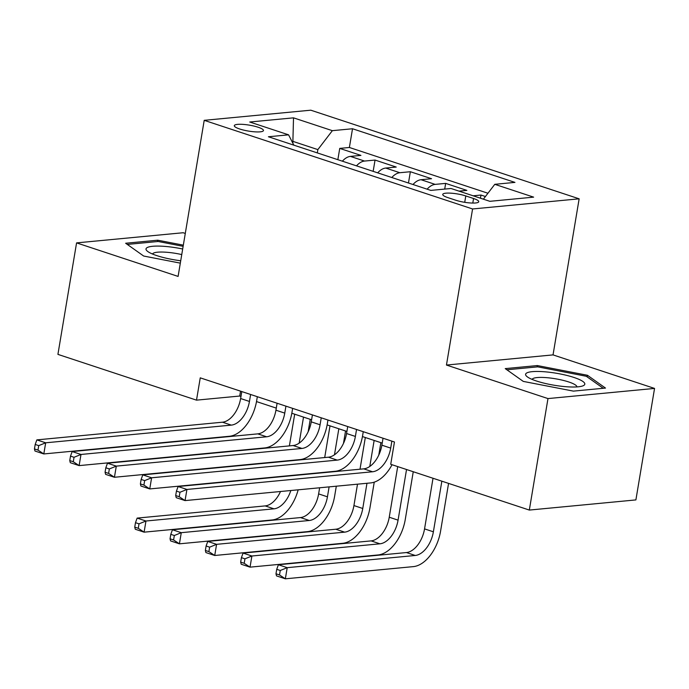 <?xml version="1.0" encoding="UTF-8"?>
<svg xmlns="http://www.w3.org/2000/svg" width="689" height="689" viewBox="0 0 689 689"><rect width="100%" height="100%" fill="white"/><g stroke="black" fill="none" stroke-linecap="round" stroke-linejoin="round"><path stroke-width="1.03" d="M239.66 128.981A14.779 2.997 9.5 0 0 254.913 131.84A14.779 2.997 9.5 0 0 263.456 130.54A14.779 2.997 9.5 0 0 258.099 127.224A14.779 2.997 9.5 0 0 242.855 124.373A14.779 2.997 9.5 0 0 234.312 125.665A14.779 2.997 9.5 0 0 239.66 128.981M185.289 233.442L183.153 232.736L76.574 242.89L57.919 354.379L196.511 400.145L239.72 396.037L240.978 396.451M579.148 198.82L310.791 110.188L204.211 120.334L472.576 208.965L579.148 198.82L553.034 354.895L446.455 365.049L547.979 398.578L654.55 388.424L553.034 354.895M654.55 388.424L635.895 499.913L529.324 510.067L547.979 398.578M485.435 196.52L480.982 195.047L480.448 198.208M459.012 191.129L466.858 190.379L445.671 183.386L444.715 189.087M413.004 184.514A18.474 10.946 108.3 0 1 421.031 179.717L431.547 178.718L410.36 171.725L408.465 183.016M377.693 172.853A18.474 10.946 108.3 0 1 385.719 168.056L396.235 167.057L375.049 160.063L373.154 171.354M529.324 510.067L390.723 464.291L394.452 441.994L200.249 377.848L196.511 400.145M473.558 198.51L465.79 195.943A14.314 2.902 9.5 0 0 451.019 193.178A14.314 2.902 9.5 0 0 442.743 194.427A14.314 2.902 9.5 0 0 447.936 197.64L455.705 200.206A14.314 2.902 9.5 0 0 470.475 202.971A14.314 2.902 9.5 0 0 478.752 201.722A14.314 2.902 9.5 0 0 473.558 198.51L472.8 203.066M293.841 145.155L288.579 134.837L268.417 136.758L430.84 190.405L451.011 188.485L489.845 201.317L533.63 197.14L494.788 184.316L514.95 182.396L352.518 128.748L332.356 130.669L317.853 149.608L293.135 141.443L291.998 141.546M288.579 134.837L249.737 122.013L293.514 117.845L332.356 130.669M473.136 195.797L480.982 195.047M487.95 193.239L349.383 147.48L339.737 148.402L337.851 159.693M342.381 161.192A18.474 10.946 108.3 0 1 350.408 156.394L360.924 155.395L339.737 148.402M356.506 165.851A18.474 10.946 -71.7 0 1 364.533 161.062L375.049 160.063M391.817 177.512A18.474 10.946 -71.7 0 1 399.844 172.724L410.36 171.725M427.128 189.174A18.474 10.946 -71.7 0 1 435.155 184.385L445.671 183.386M76.574 242.89L178.098 276.418L204.211 120.334M446.455 365.049L472.576 208.965M256.506 401.575L276.28 408.112M291.817 413.245L311.592 419.773M327.129 424.906L346.903 431.435M362.44 436.568L382.214 443.096M292.842 143.2L293.514 117.845M317.302 152.906L317.853 149.608M240.539 391.154L239.72 396.037M483.394 199.181L494.788 184.316M349.383 147.48L352.518 128.748M587.459 375.281L537.334 365.558L505.235 368.615L523.261 381.396L573.386 391.119L605.485 388.071L587.459 375.281L587.183 376.892M183.326 245.155L157.738 240.194L125.648 243.251L143.674 256.032L180.32 263.138M537.11 366.91L537.334 365.558M157.514 241.546L157.738 240.194M383.032 438.221L381.87 445.18A23.09 13.685 -71.7 0 1 363.732 468.856L178.098 486.529L186.926 489.448L185.057 500.593L370.699 482.92A34.631 20.532 108.3 0 0 392.041 464.722M391.86 441.132L390.697 448.1A23.09 13.685 -71.7 0 1 372.56 471.767L186.926 489.448L179.967 492.273L176.436 491.111L175.695 495.563L179.226 496.735L179.967 492.273M179.226 496.735L185.057 500.593L176.229 497.682L175.695 495.563M178.098 486.529L176.436 491.111M433.019 478.261L424.553 528.885A23.09 13.685 -71.7 0 1 406.415 552.552L278.382 564.747L287.21 567.667L285.349 578.812L413.383 566.616A34.631 20.532 108.3 0 0 440.581 531.116L448.565 483.394M441.847 481.172L433.381 531.805A23.09 13.685 -71.7 0 1 415.243 555.472L287.21 567.667L280.259 570.492L276.728 569.321L275.979 573.782L279.51 574.953L280.259 570.492M279.51 574.953L285.349 578.812L276.522 575.901L275.979 573.782M278.382 564.747L276.728 569.321M536.49 381.017A30.015 6.089 9.5 0 0 582.481 386.012A30.015 6.089 9.5 0 0 573.928 377.451A30.015 6.089 9.5 0 0 538.247 371.457A30.015 6.089 9.5 0 0 527.223 376.771A30.015 6.089 9.5 0 0 536.49 381.017M576.951 386.908A22.728 4.616 9.5 0 0 568.701 381.947A22.728 4.616 9.5 0 0 545.567 377.581A22.728 4.616 9.5 0 0 532.149 379.415M506.889 369.786L537.747 366.849L586.305 376.272L603.245 388.277M182.68 249.005A30.015 6.089 9.5 0 0 165.102 246.412A30.015 6.089 9.5 0 0 147.627 251.399A30.015 6.089 9.5 0 0 180.716 260.761M181.75 254.568A22.728 4.616 9.5 0 0 166.979 252.286A22.728 4.616 9.5 0 0 152.562 254.043M127.293 244.423L158.151 241.486L183.128 246.326M347.721 426.56L346.558 433.519A23.09 13.685 -71.7 0 1 328.42 457.195L142.787 474.867L151.614 477.787L149.746 488.932L335.388 471.259A34.631 20.532 108.3 0 0 362.586 435.749L363.267 431.693M356.549 429.471L355.386 436.438A23.09 13.685 -71.7 0 1 337.248 460.106L151.614 477.787L144.664 480.612L141.133 479.449L140.384 483.902L143.915 485.073L144.664 480.612M143.915 485.073L149.746 488.932L140.918 486.021L140.384 483.902M142.787 474.867L141.133 479.449M312.41 414.899L311.247 421.857A23.09 13.685 -71.7 0 1 293.109 445.533L107.475 463.206L116.303 466.126L114.434 477.27L300.077 459.589A34.631 20.532 108.3 0 0 327.275 424.088L327.955 420.032M321.238 417.81L320.075 424.777A23.09 13.685 -71.7 0 1 301.937 448.444L116.303 466.126L109.353 468.951L105.822 467.779L105.072 472.241L108.604 473.412L109.353 468.951M108.604 473.412L114.434 477.27L105.606 474.359L105.072 472.241M107.475 463.206L105.822 467.779M277.099 403.237L275.936 410.196A23.09 13.685 -71.7 0 1 257.798 433.863L72.164 451.545L80.992 454.464L79.123 465.609L264.765 447.928A34.631 20.532 108.3 0 0 291.964 412.427L292.644 408.37M285.926 406.148L284.764 413.116A23.09 13.685 -71.7 0 1 266.626 436.783L80.992 454.464L74.042 457.289L70.511 456.118L69.761 460.579L73.292 461.751L74.042 457.289M73.292 461.751L79.123 465.609L70.295 462.698L69.761 460.579M72.164 451.545L70.511 456.118M241.787 391.567L240.625 398.535A23.09 13.685 -71.7 0 1 222.487 422.202L36.853 439.883L45.681 442.803L43.812 453.948L229.454 436.266A34.631 20.532 108.3 0 0 256.652 400.765L257.333 396.7M250.615 394.487L249.452 401.454A23.09 13.685 -71.7 0 1 231.315 425.122L45.681 442.803L38.73 445.628L35.199 444.457L34.45 448.918L37.981 450.089L38.73 445.628M37.981 450.089L43.812 453.948L34.984 451.028L34.45 448.918M36.853 439.883L35.199 444.457M397.708 466.599L389.242 517.224A23.09 13.685 -71.7 0 1 371.104 540.891L243.071 553.086L251.898 556.006L250.038 567.15L378.072 554.955A34.631 20.532 108.3 0 0 405.27 519.454L413.254 471.732M406.536 469.51L398.07 520.143A23.09 13.685 -71.7 0 1 379.932 543.81L251.898 556.006L244.948 558.831L241.417 557.659L240.668 562.121L244.199 563.292L244.948 558.831M244.199 563.292L250.038 567.15L241.21 564.239L240.668 562.121M243.071 553.086L241.417 557.659M357.505 484.178L353.931 505.562A23.09 13.685 -71.7 0 1 335.793 529.23L207.759 541.425L216.587 544.336L214.727 555.489L342.76 543.294A34.631 20.532 108.3 0 0 369.959 507.793L374.248 482.154M378.778 455.093L380.862 442.648M374.144 440.426L369.786 466.453M366.97 483.273L362.758 508.482A23.09 13.685 -71.7 0 1 344.621 532.149L216.587 544.336L209.637 547.169L206.106 545.998L205.365 550.459L208.896 551.622L209.637 547.169M365.316 437.515L360.011 469.209M208.896 551.622L214.727 555.489L205.899 552.569L205.365 550.459M207.759 541.425L206.106 545.998M319.644 487.778L318.619 493.901A23.09 13.685 -71.7 0 1 300.482 517.568L172.448 529.763L181.276 532.675L179.416 543.828L307.449 531.632A34.631 20.532 108.3 0 0 334.647 496.132L336.31 486.193M338.816 471.224L338.936 470.484M343.466 443.432L345.551 430.987M338.833 428.765L334.475 454.792M329.109 486.882L327.447 496.821A23.09 13.685 -71.7 0 1 309.309 520.488L181.276 532.675L174.326 535.508L170.794 534.337L170.054 538.798L173.585 539.961L174.326 535.508M330.005 425.854L324.7 457.548M173.585 539.961L179.416 543.828L170.588 540.908L170.054 538.798M172.448 529.763L170.794 534.337M303.504 459.563L303.625 458.822M308.155 431.77L310.239 419.325M303.522 417.103L299.164 443.13M294.694 414.192L289.389 445.886M290.827 490.525A23.09 13.685 -71.7 0 1 273.998 508.826L145.965 521.013L144.104 532.166L272.138 519.971A34.631 20.532 108.3 0 0 298.165 489.827M280.509 491.507A23.09 13.685 -71.7 0 1 265.17 505.907L137.137 518.102L145.965 521.013L139.014 523.847L135.483 522.675L134.743 527.137L138.274 528.299L139.014 523.847M138.274 528.299L144.104 532.166L135.277 529.247L134.743 527.137M137.137 518.102L135.483 522.675M350.408 156.394L364.533 161.062M385.719 168.056L399.844 172.724M421.031 179.717L435.155 184.385M464.722 202.316L465.79 195.943M390.697 448.1L381.87 445.18M372.56 471.767L363.732 468.856M433.381 531.805L424.553 528.885M415.243 555.472L406.415 552.552M355.386 436.438L346.558 433.519M337.248 460.106L328.42 457.195M320.075 424.777L311.247 421.857M301.937 448.444L293.109 445.533M284.764 413.116L275.936 410.196M266.626 436.783L257.798 433.863M249.452 401.454L240.625 398.535M231.315 425.122L222.487 422.202M398.07 520.143L389.242 517.224M379.932 543.81L371.104 540.891M362.758 508.482L353.931 505.562M344.621 532.149L335.793 529.23M327.447 496.821L318.619 493.901M309.309 520.488L300.482 517.568M273.998 508.826L265.17 505.907"/></g></svg>
